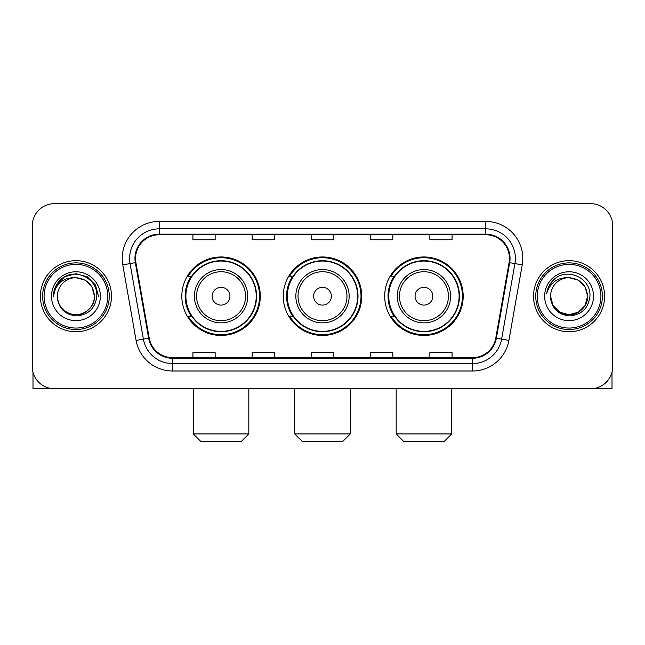 <?xml version="1.0" encoding="UTF-8"?>
<svg xmlns="http://www.w3.org/2000/svg" width="645" height="645" viewBox="0 0 645 645"><rect width="100%" height="100%" fill="white"/><g stroke="black" fill="none" stroke-linecap="round" stroke-linejoin="round"><path stroke-width="0.97" d="M384.694 296.216A39.24 39.24 0 0 0 423.942 335.456A39.24 39.24 0 0 0 463.183 296.216A39.24 39.24 0 0 0 423.942 256.968A39.24 39.24 0 0 0 384.694 296.216M283.26 296.216A39.24 39.24 0 0 0 322.5 335.456A39.24 39.24 0 0 0 361.74 296.216A39.24 39.24 0 0 0 322.5 256.968A39.24 39.24 0 0 0 283.26 296.216M181.817 296.216A39.24 39.24 0 0 0 221.058 335.456A39.24 39.24 0 0 0 260.306 296.216A39.24 39.24 0 0 0 221.058 256.968A39.24 39.24 0 0 0 181.817 296.216M191.226 316.203A35.91 35.91 0 0 1 191.226 276.221M292.669 316.203A35.91 35.91 0 0 1 292.669 276.221M394.111 316.203A35.91 35.91 0 0 1 394.111 276.221M32.25 225.871L32.25 366.553A22.212 22.212 0 0 0 54.462 388.766L590.538 388.766A22.212 22.212 0 0 0 612.75 366.553L612.75 225.871A22.212 22.212 0 0 0 590.538 203.659L54.462 203.659A22.212 22.212 0 0 0 32.25 225.871L32.25 366.553M40.393 296.216A35.539 35.539 0 0 0 75.933 331.756A35.539 35.539 0 0 0 111.48 296.216A35.539 35.539 0 0 0 75.933 260.677A35.539 35.539 0 0 0 40.393 296.216A35.539 35.539 0 0 0 75.933 331.756A35.539 35.539 0 0 0 111.48 296.216A35.539 35.539 0 0 0 75.933 260.677A35.539 35.539 0 0 0 40.393 296.216M533.52 296.216A35.539 35.539 0 0 0 569.067 331.756A35.539 35.539 0 0 0 604.607 296.216A35.539 35.539 0 0 0 569.067 260.677A35.539 35.539 0 0 0 533.52 296.216A35.539 35.539 0 0 0 569.067 331.756A35.539 35.539 0 0 0 604.607 296.216A35.539 35.539 0 0 0 569.067 260.677A35.539 35.539 0 0 0 533.52 296.216M135.539 258.452A23.696 23.696 0 0 1 159.234 234.756L485.766 234.756A23.696 23.696 0 0 1 509.099 262.563L495.779 338.093A23.696 23.696 0 0 1 472.446 357.669L172.554 357.669A23.696 23.696 0 0 1 149.221 338.093L135.901 262.563A23.696 23.696 0 0 1 135.539 258.452M134.95 258.452A24.284 24.284 0 0 0 135.321 262.668L148.632 338.198A24.284 24.284 0 0 0 172.554 358.265L472.446 358.265A24.284 24.284 0 0 0 496.368 338.198L509.679 262.668A24.284 24.284 0 0 0 485.766 234.167L159.234 234.167A24.284 24.284 0 0 0 134.95 258.452M122.776 264.877A37.023 37.023 0 0 1 159.234 221.428L485.766 221.428A37.023 37.023 0 0 1 522.224 264.877L508.905 340.407A37.023 37.023 0 0 1 472.446 370.996L172.554 370.996A37.023 37.023 0 0 1 136.095 340.407L122.776 264.877L130.064 263.595A29.614 29.614 0 0 1 159.234 228.838L485.766 228.838A29.614 29.614 0 0 1 514.936 263.595L501.616 339.117A29.614 29.614 0 0 1 472.446 363.595L172.554 363.595A29.614 29.614 0 0 1 143.383 339.117L130.064 263.595A29.614 29.614 0 0 1 129.621 258.452M590.538 203.659L54.462 203.659M54.462 388.766L590.538 388.766M612.75 366.553L612.75 225.871M496.368 338.198L501.616 339.117L514.936 263.595L522.224 264.877M311.39 234.756L311.39 239.771L333.61 239.771L333.61 234.756M252.163 234.756L252.163 239.771L274.375 239.771L274.375 234.756M192.928 234.756L192.928 239.771L215.14 239.771L215.14 234.756M370.625 234.756L370.625 239.771L392.837 239.771L392.837 234.756M429.86 234.756L429.86 239.771L452.072 239.771L452.072 234.756M333.61 357.669L333.61 352.654L311.39 352.654L311.39 357.669M274.375 357.669L274.375 352.654L252.163 352.654L252.163 357.669M215.14 357.669L215.14 352.654L192.928 352.654L192.928 357.669M392.837 357.669L392.837 352.654L370.625 352.654L370.625 357.669M452.072 357.669L452.072 352.654L429.86 352.654L429.86 357.669M32.992 372.246L32.992 388.766L118.882 388.766M107.771 296.216A31.839 31.839 0 0 0 75.933 264.377A31.839 31.839 0 0 0 44.094 296.216A31.839 31.839 0 0 0 75.933 328.055A31.839 31.839 0 0 0 107.771 296.216M109.255 296.216A33.322 33.322 0 0 0 75.933 262.894A33.322 33.322 0 0 0 42.618 296.216A33.322 33.322 0 0 0 75.933 329.531A33.322 33.322 0 0 0 109.255 296.216M94.444 296.216C93.348 284.969 87.18 278.801 75.933 277.705L85.188 280.18L91.969 286.961L94.444 296.216L91.969 286.961L85.188 280.18L75.933 277.705L85.188 280.18L91.969 286.961L94.444 296.216L91.969 286.961L85.188 280.18L75.933 277.705L85.188 280.18L91.969 286.961L94.444 296.216L91.969 286.961L85.188 280.18L75.933 277.705L85.188 280.18L91.969 286.961L94.444 296.216C95.081 309.898 78.214 319.638 66.677 312.244C60.759 308.536 57.671 303.198 57.421 296.216C58.308 308.286 64.79 314.849 76.876 315.913C88.728 314.631 95.371 308.068 96.782 296.216C98.161 278.584 75.054 267.377 61.743 278.729C57.099 282.615 54.382 287.541 53.575 293.523C57.074 282.494 64.524 277.221 75.933 277.705L85.188 280.18L91.969 286.961L94.444 296.216C95.081 309.898 78.214 319.638 66.677 312.244C60.759 308.536 57.671 303.198 57.421 296.216C56.792 309.898 73.651 319.638 85.188 312.244C91.114 308.536 94.194 303.198 94.444 296.216C94.194 303.198 91.114 308.536 85.188 312.244C73.651 319.638 56.792 309.898 57.421 296.216C57.671 303.198 60.759 308.536 66.677 312.244C78.214 319.638 95.081 309.898 94.444 296.216C95.081 309.898 78.214 319.638 66.677 312.244C60.759 308.536 57.671 303.198 57.421 296.216C57.671 303.198 60.759 308.536 66.677 312.244C78.214 319.638 95.081 309.898 94.444 296.216C94.194 303.198 91.114 308.536 85.188 312.244C73.651 319.638 56.792 309.898 57.421 296.216C56.792 309.898 73.651 319.638 85.188 312.244C91.114 308.536 94.194 303.198 94.444 296.216C94.194 303.198 91.114 308.536 85.188 312.244C73.651 319.638 56.792 309.898 57.421 296.216C57.671 303.198 60.759 308.536 66.677 312.244C78.214 319.638 95.081 309.898 94.444 296.216C94.194 303.198 91.114 308.536 85.188 312.244C73.651 319.638 56.792 309.898 57.421 296.216C57.671 303.198 60.759 308.536 66.677 312.244C78.214 319.638 95.081 309.898 94.444 296.216C95.081 309.898 78.214 319.638 66.677 312.244C60.759 308.536 57.671 303.198 57.421 296.216A18.512 18.512 0 0 1 75.933 277.705L85.188 280.18L91.969 286.961L94.444 296.216C95.186 310.584 76.715 320.13 65.443 311.462M51.503 296.216A24.437 24.437 0 0 0 75.933 320.646A24.437 24.437 0 0 0 100.37 296.216A24.437 24.437 0 0 0 75.933 271.779A24.437 24.437 0 0 0 51.503 296.216M61.735 278.737L56.276 285.227M56.123 285.517L64.677 276.713L75.933 273.698L87.196 276.713L95.436 284.953L98.451 296.216L95.436 284.953L87.196 276.713L75.933 273.698L64.677 276.713L56.438 284.953L53.414 296.216M55.938 285.856L56.429 284.961L55.938 285.856M241.424 441.341L200.7 441.341L193.29 433.932L248.825 433.932L241.424 441.341M229.942 296.216A8.885 8.885 0 0 0 221.058 287.331A8.885 8.885 0 0 0 212.173 296.216A8.885 8.885 0 0 0 221.058 305.101A8.885 8.885 0 0 0 229.942 296.216M247.712 296.216A26.655 26.655 0 0 0 221.058 269.562A26.655 26.655 0 0 0 194.403 296.216A26.655 26.655 0 0 0 221.058 322.871A26.655 26.655 0 0 0 247.712 296.216A26.655 26.655 0 0 1 221.058 322.871A26.655 26.655 0 0 1 194.403 296.216M256.234 296.216A35.169 35.169 0 0 0 221.058 261.048A35.169 35.169 0 0 0 185.889 296.216A35.169 35.169 0 0 0 221.058 331.385A35.169 35.169 0 0 0 256.234 296.216M259.564 296.216A38.507 38.507 0 0 1 188.155 316.203L191.726 316.203A35.499 35.499 0 0 0 244.552 322.839A35.499 35.499 0 0 0 244.552 269.594A35.499 35.499 0 0 0 191.726 276.221L188.155 276.221A38.507 38.507 0 0 1 259.564 296.216M342.866 441.341L302.134 441.341L294.733 433.932L350.267 433.932L342.866 441.341M331.385 296.216A8.885 8.885 0 0 0 322.5 287.331A8.885 8.885 0 0 0 313.615 296.216A8.885 8.885 0 0 0 322.5 305.101A8.885 8.885 0 0 0 331.385 296.216M349.155 296.216A26.655 26.655 0 0 0 322.5 269.562A26.655 26.655 0 0 0 295.845 296.216A26.655 26.655 0 0 0 322.5 322.871A26.655 26.655 0 0 0 349.155 296.216A26.655 26.655 0 0 1 322.5 322.871A26.655 26.655 0 0 1 295.845 296.216M357.669 296.216A35.169 35.169 0 0 0 322.5 261.048A35.169 35.169 0 0 0 287.331 296.216A35.169 35.169 0 0 0 322.5 331.385A35.169 35.169 0 0 0 357.669 296.216M361.007 296.216A38.507 38.507 0 0 1 289.597 316.203L293.161 316.203A35.499 35.499 0 0 0 345.986 322.839A35.499 35.499 0 0 0 345.986 269.594A35.499 35.499 0 0 0 293.161 276.221L289.597 276.221A38.507 38.507 0 0 1 361.007 296.216M444.3 441.341L403.577 441.341L396.175 433.932L451.71 433.932L444.3 441.341M432.827 296.216A8.885 8.885 0 0 0 423.942 287.331A8.885 8.885 0 0 0 415.057 296.216A8.885 8.885 0 0 0 423.942 305.101A8.885 8.885 0 0 0 432.827 296.216M450.597 296.216A26.655 26.655 0 0 0 423.942 269.562A26.655 26.655 0 0 0 397.288 296.216A26.655 26.655 0 0 0 423.942 322.871A26.655 26.655 0 0 0 450.597 296.216A26.655 26.655 0 0 1 423.942 322.871A26.655 26.655 0 0 1 397.288 296.216M459.111 296.216A35.169 35.169 0 0 0 423.942 261.048A35.169 35.169 0 0 0 388.766 296.216A35.169 35.169 0 0 0 423.942 331.385A35.169 35.169 0 0 0 459.111 296.216M462.441 296.216A38.507 38.507 0 0 1 391.031 316.203L394.603 316.203A35.499 35.499 0 0 0 447.428 322.839A35.499 35.499 0 0 0 447.428 269.594A35.499 35.499 0 0 0 394.603 276.221L391.031 276.221A38.507 38.507 0 0 1 462.441 296.216M612.008 372.246L612.008 388.766L526.118 388.766M600.906 296.216A31.839 31.839 0 0 0 569.067 264.377A31.839 31.839 0 0 0 537.229 296.216A31.839 31.839 0 0 0 569.067 328.055A31.839 31.839 0 0 0 600.906 296.216M602.382 296.216A33.322 33.322 0 0 0 569.067 262.894A33.322 33.322 0 0 0 535.745 296.216A33.322 33.322 0 0 0 569.067 329.531A33.322 33.322 0 0 0 602.382 296.216M578.323 312.244L569.067 314.728L559.812 312.244L553.031 305.472L550.556 296.216A18.512 18.512 0 0 1 569.067 277.705L578.323 280.18L585.096 286.961L587.579 296.216L585.096 286.961L578.323 280.18L569.067 277.705L578.323 280.18L585.096 286.961L587.579 296.216L585.096 286.961L578.323 280.18L569.067 277.705L578.323 280.18L569.067 277.705L578.323 280.18L585.096 286.961L587.579 296.216C588.208 309.898 571.349 319.638 559.812 312.244C553.886 308.536 550.806 303.198 550.556 296.216C551.443 308.286 557.925 314.849 570.003 315.913C581.863 314.631 588.498 308.068 589.917 296.216C591.288 278.584 568.189 267.377 554.869 278.729C550.225 282.615 547.508 287.541 546.71 293.523C550.201 282.494 557.651 277.221 569.067 277.705L578.323 280.18L585.096 286.961L587.579 296.216C588.208 309.898 571.349 319.638 559.812 312.244C553.886 308.536 550.806 303.198 550.556 296.216C550.806 303.198 553.886 308.536 559.812 312.244C571.349 319.638 588.208 309.898 587.579 296.216L585.096 305.472L578.323 312.244L569.067 314.728L559.812 312.244M569.067 277.705C580.307 278.801 586.474 284.969 587.579 296.216C587.329 303.198 584.241 308.536 578.323 312.244C566.786 319.638 549.919 309.898 550.556 296.216C550.806 303.198 553.886 308.536 559.812 312.244C571.349 319.638 588.208 309.898 587.579 296.216C587.329 303.198 584.241 308.536 578.323 312.244C566.786 319.638 549.919 309.898 550.556 296.216C550.806 303.198 553.886 308.536 559.812 312.244C571.349 319.638 588.208 309.898 587.579 296.216C588.208 309.898 571.349 319.638 559.812 312.244C553.886 308.536 550.806 303.198 550.556 296.216M544.63 296.216A24.437 24.437 0 0 0 569.067 320.646A24.437 24.437 0 0 0 593.497 296.216A24.437 24.437 0 0 0 569.067 271.779A24.437 24.437 0 0 0 544.63 296.216M587.579 296.216C588.321 310.584 569.841 320.13 558.57 311.462M554.861 278.737L549.403 285.227M549.072 285.856L549.556 284.961L549.072 285.856M485.766 221.428L485.766 234.167M130.064 263.595L135.321 262.668M172.554 370.996L172.554 358.265M472.446 358.265L472.446 370.996M136.095 340.407L148.632 338.198M509.679 262.668L514.936 263.595M159.234 221.428L159.234 234.167M501.616 339.117L508.905 340.407M245.552 296.216A24.486 24.486 0 0 0 221.058 271.73A24.486 24.486 0 0 0 196.572 296.216A24.486 24.486 0 0 0 221.058 320.702A24.486 24.486 0 0 0 245.552 296.216M346.986 296.216A24.486 24.486 0 0 0 322.5 271.73A24.486 24.486 0 0 0 298.014 296.216A24.486 24.486 0 0 0 322.5 320.702A24.486 24.486 0 0 0 346.986 296.216M448.428 296.216A24.486 24.486 0 0 0 423.942 271.73A24.486 24.486 0 0 0 399.449 296.216A24.486 24.486 0 0 0 423.942 320.702A24.486 24.486 0 0 0 448.428 296.216M248.825 388.766L248.825 433.932M193.29 388.766L193.29 433.932M350.267 388.766L350.267 433.932M294.733 388.766L294.733 433.932M451.71 388.766L451.71 433.932M396.175 388.766L396.175 433.932"/></g></svg>
